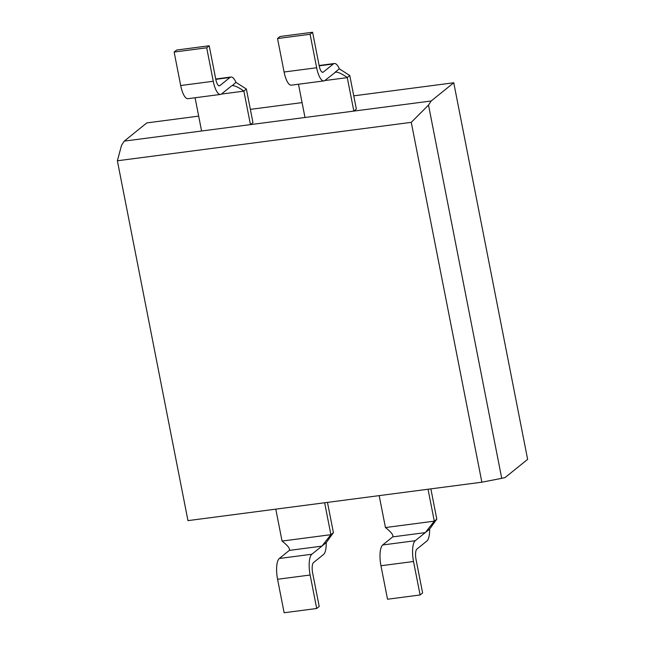 <?xml version="1.0" encoding="UTF-8"?>
<svg xmlns="http://www.w3.org/2000/svg" width="645" height="645" viewBox="0 0 645 645"><rect width="100%" height="100%" fill="white"/><g stroke="black" fill="none" stroke-linecap="round" stroke-linejoin="round"><path stroke-width="0.97" d="M117.366 160.782L187.969 520.628L481.871 482.202L411.268 122.348L117.366 160.782L121.574 145.222L124.259 141.118L431.182 100.983L428.506 105.087L501.729 478.332L481.871 482.202M411.268 122.348L428.506 105.087M501.729 478.332L505.067 477.574L527.634 459.361L453.749 82.77L353.75 95.847M209.206 45.771L176.641 50.028L174.134 52.052L180.697 85.527A17.351 5.603 82.6 0 0 187.961 98.685L220.525 94.428A17.351 5.603 -97.4 0 1 213.261 81.27L206.698 47.794L209.206 45.771L215.769 79.246A8.675 2.798 82.6 0 0 219.405 85.825A8.675 2.798 82.6 0 0 219.921 85.591L229.951 77.497A17.351 5.603 -97.4 0 1 230.983 77.029A17.351 5.603 -97.4 0 1 235.933 82.358L246.366 89.018L243.858 91.042C238.698 87.398 234.828 85.583 232.264 85.608L235.933 82.358M231.587 85.866L221.558 93.96A17.351 5.603 -97.4 0 1 220.525 94.428M333.409 532.657L326.233 542.63A17.351 5.603 -97.4 0 1 323.532 554.506L313.502 562.601A8.675 2.798 82.6 0 0 312.64 572.994L319.211 606.469L316.703 608.493L310.132 575.018A17.351 5.603 -97.4 0 1 311.866 554.232L321.895 546.138L330.901 534.681L333.409 532.657L327.467 502.391M275.786 509.147L282.05 541.066C287.831 545.622 290.258 548.726 289.323 550.395L321.895 546.138L326.233 542.63M289.323 550.395L279.301 558.489A17.351 5.603 82.6 0 0 277.568 579.274L284.139 612.75L316.703 608.493M195.072 97.75L201.595 131.008M246.366 89.018A17.351 5.603 -97.4 0 1 246.39 89.123L252.953 122.598L250.445 124.622L243.883 91.147A8.675 2.798 82.6 0 0 243.858 91.042M282.05 541.066L330.901 534.681L324.637 502.761M206.698 47.794L174.134 52.052M349.759 75.497A17.351 5.603 -97.4 0 1 349.784 75.602L356.346 109.078L353.839 111.101L347.276 77.626A8.675 2.798 82.6 0 0 347.252 77.521C342.092 73.877 338.23 72.063 335.658 72.087L324.959 80.44A17.351 5.603 -97.4 0 1 323.919 80.907A17.351 5.603 -97.4 0 1 316.655 67.749L310.092 34.274L312.599 32.25L319.162 65.725A8.675 2.798 82.6 0 0 322.798 72.305A8.675 2.798 82.6 0 0 323.314 72.071L333.344 63.976A17.351 5.603 -97.4 0 1 334.376 63.508A17.351 5.603 -97.4 0 1 339.326 68.838L349.759 75.497L347.252 77.521M431.182 100.983L453.749 82.77M302.078 102.603L250.357 109.368M198.676 116.124L146.818 122.905L124.259 141.118M312.599 32.25L280.035 36.507L277.527 38.531L284.09 72.006A17.351 5.603 82.6 0 0 291.355 85.164L323.919 80.907M436.802 519.136L429.626 529.11A17.351 5.603 -97.4 0 1 426.925 540.986L416.904 549.08A8.675 2.798 82.6 0 0 416.033 559.473L422.604 592.949L420.097 594.972L413.526 561.497A17.351 5.603 -97.4 0 1 415.259 540.712L425.289 532.617L434.295 521.16L436.802 519.136L430.86 488.87M379.179 495.626L385.444 527.546C391.225 532.101 393.652 535.205 392.724 536.874L425.289 532.617L429.626 529.11M392.724 536.874L382.695 544.969A17.351 5.603 82.6 0 0 380.961 565.754L387.532 599.229L420.097 594.972M334.981 72.345L339.326 68.838M310.092 34.274L277.527 38.531M385.444 527.546L434.295 521.16L428.03 489.241M298.474 84.237L304.996 117.487M213.261 81.27L180.697 85.527M243.883 91.147L221.388 94.081M229.951 77.497L215.793 79.343M310.132 575.018L277.568 579.274M311.866 554.232L279.301 558.489M219.921 85.591L218.84 85.729M413.526 561.497L380.961 565.754M415.259 540.712L382.695 544.969M316.655 67.749L284.09 72.006M323.314 72.071L322.234 72.208M333.344 63.976L319.186 65.83M347.276 77.626L324.782 80.569M230.983 77.029L215.728 79.021M334.376 63.508L319.122 65.5"/></g></svg>
